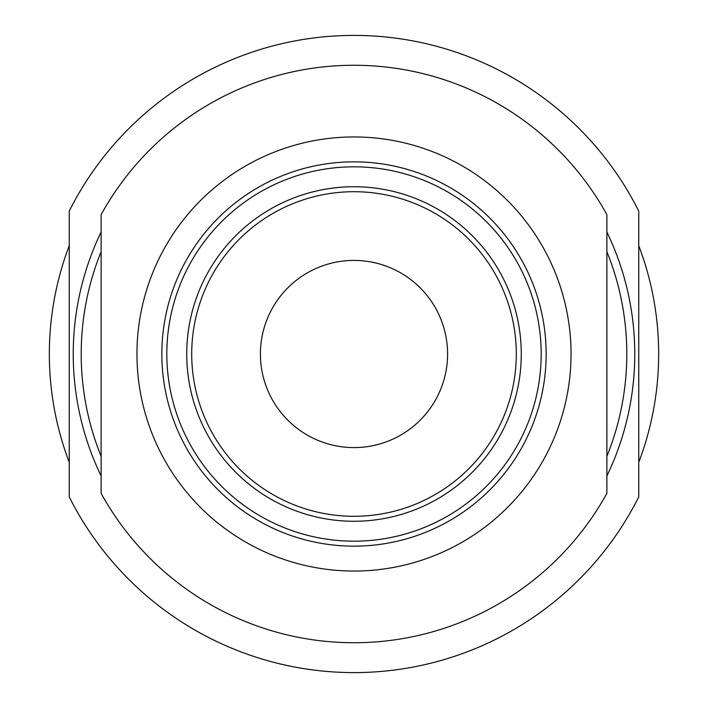 <?xml version="1.0" encoding="UTF-8"?>
<svg xmlns="http://www.w3.org/2000/svg" width="708" height="708" viewBox="0 0 708 708"><rect width="100%" height="100%" fill="white"/><g stroke="black" fill="none" stroke-linecap="round" stroke-linejoin="round"><path stroke-width="1.06" d="M101.111 456.315A272.801 272.801 0 0 1 101.111 251.685M101.111 475.971A280.766 280.766 0 0 1 101.111 232.029M354 672.6A318.6 318.6 0 0 0 638.749 496.91L638.749 211.09A318.6 318.6 0 0 0 69.251 211.09L69.251 496.91A318.6 318.6 0 0 0 354 672.6M638.749 462.333A304.661 304.661 0 0 0 638.749 245.667M69.251 462.333A304.661 304.661 0 0 1 69.251 245.667M606.889 251.685A272.801 272.801 0 0 1 606.889 456.315M606.889 232.029A280.766 280.766 0 0 1 606.889 475.971M101.111 493.334A288.731 288.731 0 0 0 606.889 493.334L606.889 214.666A288.731 288.731 0 0 0 101.111 214.666L101.111 493.334M354 447.589A93.589 93.589 0 0 0 447.589 354A93.589 93.589 0 0 0 354 260.411A93.589 93.589 0 0 0 260.411 354A93.589 93.589 0 0 0 354 447.589M354 516.291A162.291 162.291 0 0 1 191.709 354A162.291 162.291 0 0 1 354 191.709A162.291 162.291 0 0 1 516.291 354A162.291 162.291 0 0 1 354 516.291M354 521.265A167.265 167.265 0 0 0 521.265 354A167.265 167.265 0 0 0 354 186.735A167.265 167.265 0 0 0 186.735 354A167.265 167.265 0 0 0 354 521.265M354 166.822A187.178 187.178 0 0 0 166.822 354A187.178 187.178 0 0 0 354 541.178A187.178 187.178 0 0 0 541.178 354A187.178 187.178 0 0 0 354 166.822M354 546.151A192.16 192.16 0 0 0 546.151 354A192.16 192.16 0 0 0 354 161.84A192.16 192.16 0 0 0 161.84 354A192.16 192.16 0 0 0 354 546.151M354 571.046A217.046 217.046 0 0 0 571.046 354A217.046 217.046 0 0 0 354 136.954A217.046 217.046 0 0 0 136.954 354A217.046 217.046 0 0 0 354 571.046"/></g></svg>
